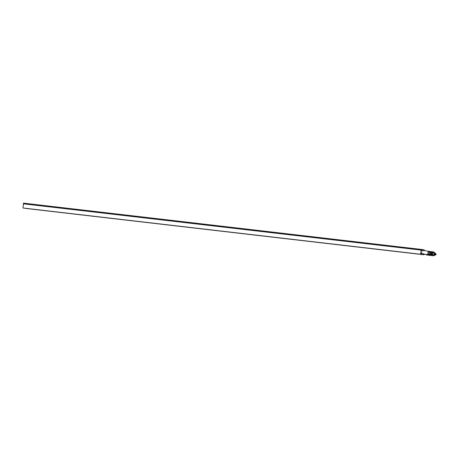 <?xml version="1.0" encoding="UTF-8"?>
<svg xmlns="http://www.w3.org/2000/svg" width="459" height="459" viewBox="0 0 459 459"><rect width="100%" height="100%" fill="white"/><g stroke="black" fill="none" stroke-linecap="round" stroke-linejoin="round"><path stroke-width="0.69" d="M427.34 254.619L423.944 254.28M423.439 249.788L424.34 249.897L424.391 250.608L428.178 251.205L427.748 254.67L426.044 254.475L427.312 254.67M26.083 208.478L423.749 254.745L25.956 208.426M24.27 208.156L422.842 254.602L422.951 253.735L423.537 253.827L423.749 254.745L423.967 254.074L427.748 254.67M22.95 207.99L420.616 254.252L421.127 250.098L23.461 203.83L22.95 207.99L421.035 254.32L421.586 252.817L421.964 252.875L421.936 254.464L422.842 254.602M23.461 203.83L23.547 203.136L421.213 249.403L23.541 203.136M421.637 249.507L423.439 249.753L423.336 250.62L423.921 250.712L424.225 249.874M422.946 253.764L423.537 253.827M25.962 208.461L423.628 254.728M420.616 254.252L421.035 254.32M421.127 250.098L421.213 249.403L421.632 249.472L421.798 251.084L422.177 251.142L422.532 249.61M421.58 252.834L421.964 252.875M24.27 208.197L421.936 254.464M420.989 250.075L23.323 203.807M427.863 253.764L432.189 254.929L427.782 254.418M429.452 253.947L427.868 253.701M432.189 254.929L432.705 255.697L432.361 254.269L429.567 253.265L432.498 253.156L433.17 251.882L428.167 251.297M428.04 252.312L432.493 252.461L433.009 251.859M426.302 254.556L426.503 254.969L432.705 255.697M432.544 255.674L426.503 254.969M432.493 252.461L428.086 251.951M433.371 255.864L435.482 254.883L435.631 253.643L433.835 252.048L433.164 251.945M432.957 252.616L433.715 252.737L432.935 252.645M433.715 252.737L435.367 254.234L433.416 255.164L432.78 255.066M431.89 254.097L432.344 253.884L431.58 253.184M435.367 254.234L432.344 253.884M435.631 253.643L436.05 253.838L435.924 254.877L435.482 254.883M423.864 254.642L424.483 254.343M421.035 249.73L23.363 203.463"/></g></svg>

